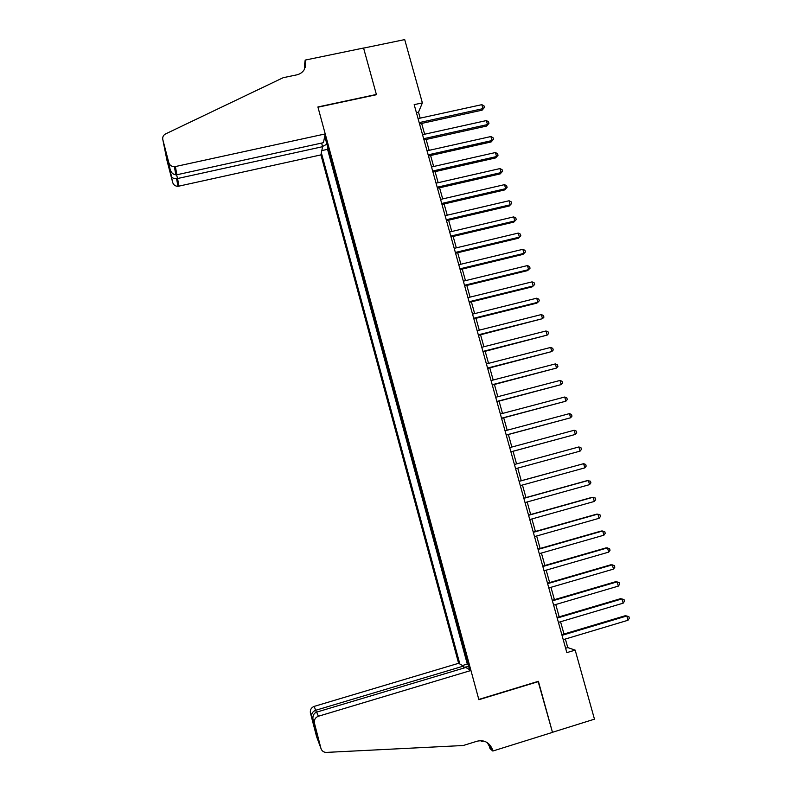<?xml version="1.0" encoding="UTF-8"?>
<svg xmlns="http://www.w3.org/2000/svg" width="792" height="792" viewBox="0 0 792 792"><rect width="100%" height="100%" fill="white"/><g stroke="black" fill="none" stroke-linecap="round" stroke-linejoin="round"><path stroke-width="1.19" d="M321.621 143.065L322.601 146.688L320.918 154.895L458.618 663.29L314.206 706.385L316.355 712.226M420.176 118.137L418.513 112.187L422.374 102.881L414.176 104.653L566.844 652.638L575.18 650.123L567.765 647.599L565.379 639.025M575.18 650.123L594.465 719.166L552.469 732.293L538.392 681.298L478.804 699.435L317.968 107.207L376.447 94.703L363.587 48.104L404.712 39.6L422.374 102.881M469.577 669.695L324.75 136.244M321.344 152.787L459.855 664.013M327.898 147.827L327.561 149.332L467.29 664.072L468.191 664.587M563.983 634.026L560.558 621.75M559.192 616.829L555.756 604.514M554.41 599.673L550.965 587.317M549.638 582.566L546.183 570.171M544.876 565.488L541.411 553.054M540.134 548.45L536.659 535.986M535.392 531.462L531.907 518.958M530.67 514.513L527.175 501.97M525.957 497.594L522.453 485.021M521.255 480.724L517.74 468.122M516.562 463.894L513.048 451.292M511.86 447.044L508.375 434.531M507.177 430.224L503.712 417.81M502.494 413.444L499.059 401.128M497.831 396.713L494.426 384.486M493.178 380.012L489.793 367.884M488.535 363.36L485.179 351.311M483.902 346.738L480.566 334.788M479.279 330.155L475.972 318.305M474.665 313.622L471.388 301.851M470.072 297.119L466.815 285.437M465.478 280.655L462.251 269.072M460.904 264.231L457.697 252.737M456.331 247.846L453.153 236.442M451.777 231.502L448.618 220.186M447.233 215.186L444.104 203.96M442.698 198.921L439.59 187.783M438.174 182.685L435.085 171.636M433.66 166.498L430.601 155.529M429.155 150.341L426.116 139.461M424.661 134.214L421.651 123.433M416.404 112.652L418.513 112.187M565.617 648.242L567.765 647.599M324.294 138.442L325.383 138.6M326.898 144.174L322.542 146.461M327.561 149.332L321.8 150.599M467.29 664.072L462.439 665.518M463.756 667.3L468.725 666.547M419.532 123.898L482.11 110.167L482.971 108.643L419.176 122.621M481.843 104.663L484.001 105.861L484.447 107.455L482.971 108.643L481.843 104.663L418.057 118.602M484.447 107.455L482.11 110.167M325.225 133.927L175.388 166.558L176.873 174.765L323.423 142.669L325.225 133.927L317.899 106.96L376.378 94.456L363.568 48.025L305.177 60.093L304.504 65.142L305.187 67.647M320.918 154.895L177.982 186.338C175.299 186.239 173.537 184.972 172.706 182.516L166.538 155.559L170.102 169.3L168.795 162.647L162.825 139.659C162.35 137.125 163.261 135.204 165.568 133.917L283.18 77.695L296.723 74.874C300.109 74.101 302.663 72.29 304.375 69.419L305.177 60.093M172.706 182.516L167.043 160.717L162.825 139.659M322.601 146.688L177.556 178.527L178.952 186.219M168.795 162.647C169.676 165.231 171.537 166.577 174.369 166.686L175.388 166.558M305.296 67.32L305.415 60.994M171.488 176.339L171.567 176.557C172.329 178.071 174.002 178.774 176.576 178.685L177.556 178.527L176.586 174.814M167.983 162.845L168.726 163.994M170.102 169.3C171.082 172.606 173.002 174.458 175.874 174.854L176.873 174.765M463.963 668.032L463.439 666.102L315.84 710.236C313.127 711.236 311.711 713.028 311.603 715.621L310.325 712.325C310.216 709.404 311.503 707.424 314.206 706.385M463.439 666.102L458.618 663.29M538.461 681.566L478.883 699.712L470.943 670.487L318.394 716.255C315.533 717.364 314.167 719.463 314.285 722.561L320.918 748.311C321.8 750.994 323.631 752.351 326.403 752.4L463.251 745.51L477.081 741.213C483.823 739.718 488.793 742.124 492 748.43L492.822 751.034L552.489 732.382L538.105 681.387M314.434 723.343L313.097 719.898L316.968 734.788L310.464 713.067L316.582 736.639L320.918 748.311M483.595 741.035L481.783 741.599L480.695 740.668M492.822 751.034L490.04 748.658L488.713 743.767M470.943 670.487L465.795 667.488L316.642 712.127L318.394 716.255M490.04 746.777L489.416 744.45M481.546 740.698L481.783 741.599M310.464 713.067L310.325 712.325M487.327 742.698L490.446 748.252L492.555 750.044M313.097 719.898L312.909 719.007C312.682 715.483 313.919 713.186 316.642 712.127M315.483 730.848L315.473 729.056M311.692 716.265L311.603 715.621M424.007 139.927L486.615 126.047L487.486 124.572L423.661 138.709M486.357 120.582L488.506 121.77L488.961 123.364L487.486 124.572L486.357 120.582L422.542 134.69M488.961 123.364L486.615 126.047M428.482 156.004L491.119 141.956L492.02 140.54L428.155 154.846M490.882 136.541L493.03 137.709L493.485 139.303L492.02 140.54L490.882 136.541L427.037 150.807M493.485 139.303L491.119 141.956M432.967 172.121L495.643 157.915L496.554 156.549L432.66 171.023M495.416 152.539L497.564 153.688L498.019 155.291L496.554 156.549L495.416 152.539L431.541 166.973M498.019 155.291L495.643 157.915M437.471 188.268L500.178 173.903L501.108 172.587L437.184 187.229M499.97 168.577L502.108 169.706L502.564 171.31L501.108 172.587L499.97 168.577L436.046 183.17M502.564 171.31L500.178 173.903M441.976 204.455L504.712 189.922L505.662 188.674L441.708 203.475M504.524 184.645L506.652 185.754L507.118 187.357L505.662 188.674L504.524 184.645L440.57 199.406M507.118 187.357L504.712 189.922M446.5 220.681L509.266 205.989L510.236 204.791L446.243 219.76M509.088 200.752L511.216 201.841L511.682 203.455L510.236 204.791L509.088 200.752L445.104 215.681M511.682 203.455L509.266 205.989M451.034 236.947L513.83 222.087L514.81 220.948L450.787 236.085M513.671 216.899L515.79 217.968L516.255 219.582L514.81 220.948L513.671 216.899L449.648 231.997M516.255 219.582L513.83 222.087M455.568 253.242L518.404 238.224L519.404 237.135L455.351 252.45M518.255 233.086L520.384 234.135L520.839 235.749L519.404 237.135L518.255 233.086L454.212 248.351M520.839 235.749L518.404 238.224M460.122 269.587L522.987 254.39L524.007 253.371L459.914 268.844M522.859 249.312L524.977 250.331L525.433 251.955L524.007 253.371L522.859 249.312L458.776 264.746M525.433 251.955L522.987 254.39M464.686 285.962L527.581 270.607L528.62 269.636L464.498 285.288M527.462 265.567L529.581 266.577L530.046 268.201L528.62 269.636L527.462 265.567L463.35 281.17M469.26 302.376L532.184 286.853L533.244 285.942L469.092 301.762M532.085 281.863L534.194 282.853L534.659 284.477L533.244 285.942L532.085 281.863L467.943 297.643M473.844 318.829L536.798 303.138L537.877 302.287L473.695 318.275M536.719 298.198L538.827 299.168L539.293 300.802L537.877 302.287L536.719 298.198L472.537 314.147M478.437 335.323L542.52 318.671L478.299 334.838M541.352 314.572L543.461 315.523L543.926 317.156L542.52 318.671L541.352 314.572L477.15 330.69M483.041 351.856L547.173 335.095L482.922 351.43M546.005 330.987L548.113 331.907L548.579 333.551L547.173 335.095L546.005 330.987L481.774 347.282M487.664 368.428L551.836 351.549L487.565 368.062M550.678 347.431L552.776 348.341L553.242 349.985L551.836 351.549L550.678 347.431L486.397 363.904M492.287 385.041L556.519 368.052L492.208 384.734M555.35 363.924L557.439 364.805L557.914 366.458L556.519 368.052L555.35 363.924L491.04 380.566M496.93 401.683L561.201 384.585L496.861 401.455M560.033 380.447L562.122 381.318L562.597 382.972L561.201 384.585L560.033 380.447L495.693 397.267M501.574 418.374L565.904 401.168L501.534 418.206M564.726 397.02L566.815 397.861L567.29 399.514L565.904 401.168L564.726 397.02L500.366 414.008M506.237 435.105L570.616 417.78L506.207 434.996M569.438 413.622L571.517 414.444L571.992 416.107L570.616 417.78L569.438 413.622L505.039 430.798M510.909 451.876L575.338 434.432L510.899 451.826M574.16 430.264L576.239 431.066L576.705 432.729L575.338 434.432L574.16 430.264L509.721 447.619M580.071 451.123L581.437 449.401L580.962 447.728L578.883 446.955L514.424 464.478L578.883 446.955L580.071 451.123L515.602 468.706M519.126 481.378L583.625 463.676L584.813 467.864L520.314 485.615M519.106 481.308L583.625 463.676L585.704 464.439L586.179 466.102L584.813 467.864M523.849 498.326L588.377 480.437L589.565 484.635L525.037 502.564M523.809 498.188L587.11 480.645L590.446 481.18L590.921 482.853L589.565 484.635M528.581 515.305L593.139 497.237L594.337 501.445L529.769 519.562M528.531 515.107L591.852 497.386L595.208 497.96L595.683 499.633L594.337 501.445M533.323 532.333L597.92 514.077L599.108 518.295L534.511 536.6M533.254 532.066L596.614 514.166L599.98 514.78L600.455 516.463L599.108 518.295M538.085 549.401L602.702 530.967L603.9 535.194L539.273 553.667M537.986 549.064L601.375 530.986L604.761 531.64L605.236 533.323L603.9 535.194M542.847 566.508L607.504 547.886L608.702 552.123L544.035 570.784M542.738 566.102L606.157 547.846L609.553 548.539L610.038 550.232L608.702 552.123M547.618 583.654L612.315 564.854L613.513 569.101L548.816 587.941M547.49 583.189L610.949 564.745L614.364 565.478L614.839 567.181L613.513 569.101M552.41 600.841L617.126 581.853L618.334 586.11L553.608 605.147M552.262 600.306L615.74 581.684L619.176 582.466L619.661 584.159L618.334 586.11M557.212 618.067L621.967 598.901L623.175 603.167L558.409 622.383M557.043 617.473L620.562 598.673L624.007 599.485L624.492 601.187L623.175 603.167M562.023 635.342L626.809 615.978L628.016 620.255L563.231 639.669M561.835 634.669L625.383 615.691L628.848 616.542L629.333 618.255L628.016 620.255M177.982 186.338L176.576 178.685M168.062 163.063L171.567 176.557M175.874 174.854L174.369 166.686M489.901 746.648L492 748.43M314.285 722.561L312.909 719.007M315.384 730.234L316.651 733.57M311.632 715.958L315.424 730.551"/></g></svg>
